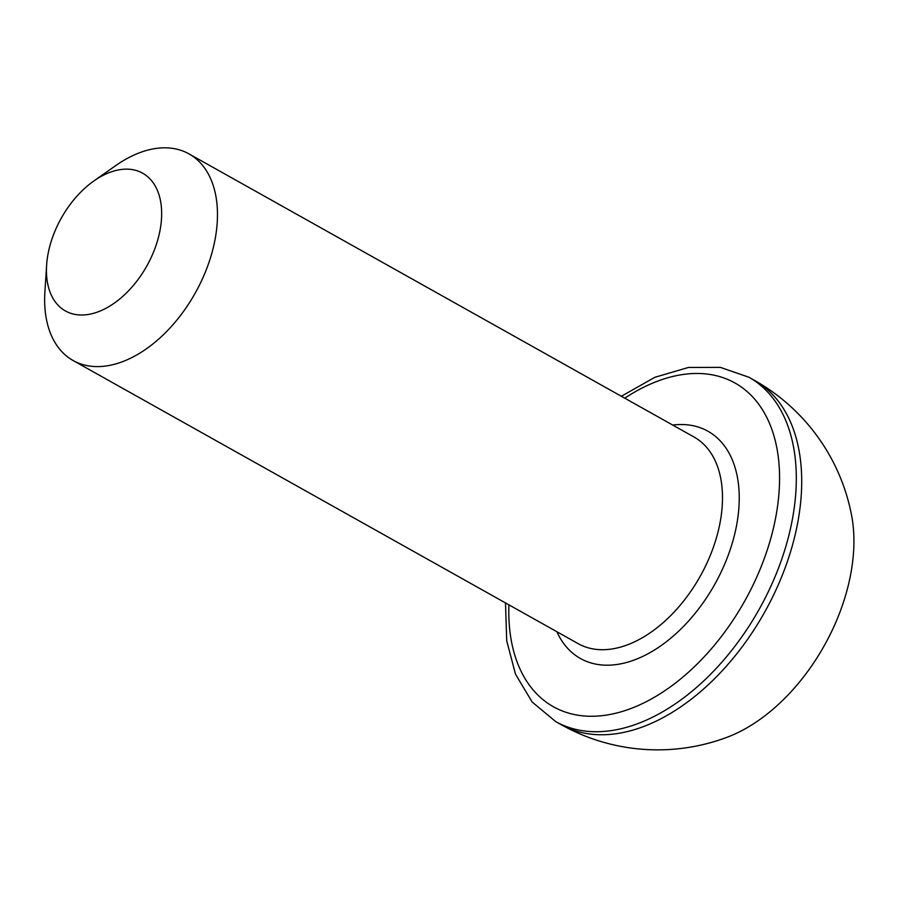 <?xml version="1.0" encoding="UTF-8"?>
<svg xmlns="http://www.w3.org/2000/svg" width="898" height="898" viewBox="0 0 898 898"><rect width="100%" height="100%" fill="white"/><g stroke="black" fill="none" stroke-linecap="round" stroke-linejoin="round"><path stroke-width="1.35" d="M46.853 262.25A78.968 49.008 -60.7 0 0 46.617 265.202A78.968 49.008 -60.7 0 0 98.398 311.718A78.968 49.008 -60.7 0 0 161.247 221.896A78.968 49.008 -60.7 0 0 93.819 181.003A78.968 49.008 -60.7 0 0 46.853 262.25M93.819 181.003L115.707 165.614A118.457 73.513 119.3 0 1 188.984 153.884A118.457 73.513 119.3 0 1 216.856 226.958A118.457 73.513 119.3 0 1 161.359 336.649A118.457 73.513 119.3 0 1 73.131 360.536A118.457 73.513 119.3 0 1 44.9 291.917L46.617 265.202M754.23 380.224A197.425 122.521 -60.7 0 1 800.679 502.004A197.425 122.521 -60.7 0 1 640.51 727.661A197.425 122.521 -60.7 0 1 561.149 724.641A197.425 197.425 0 0 0 727.313 737.179A157.936 98.017 -60.7 0 0 853.1 557.512A157.936 98.017 -60.7 0 0 851.607 515.441A197.425 197.425 0 0 0 754.23 380.224L748.82 377.194A197.425 122.521 119.3 0 1 795.28 498.974A197.425 122.521 119.3 0 1 702.786 681.807A197.425 122.521 119.3 0 1 555.75 721.622L532.166 702.045L515.486 674.14L506.719 640.802L505.495 602.917M508.919 604.837A185.583 115.168 -60.7 0 0 633.236 707.624A185.583 115.168 -60.7 0 0 778.6 497.458A185.583 115.168 -60.7 0 0 624.772 398.184M672.714 425.068A130.3 80.865 119.3 0 1 738.56 511.579A130.3 80.865 119.3 0 1 657.774 647.885A130.3 80.865 119.3 0 1 556.872 631.721M73.131 360.536L578.155 643.653A118.457 73.513 -60.7 0 0 666.383 619.766A118.457 73.513 -60.7 0 0 721.88 510.064A118.457 73.513 -60.7 0 0 694.008 437L188.984 153.884M561.149 724.641L555.75 721.622M748.82 377.194L720.342 367.372L688.429 367.45L654.866 377.295L621.337 396.265"/></g></svg>
